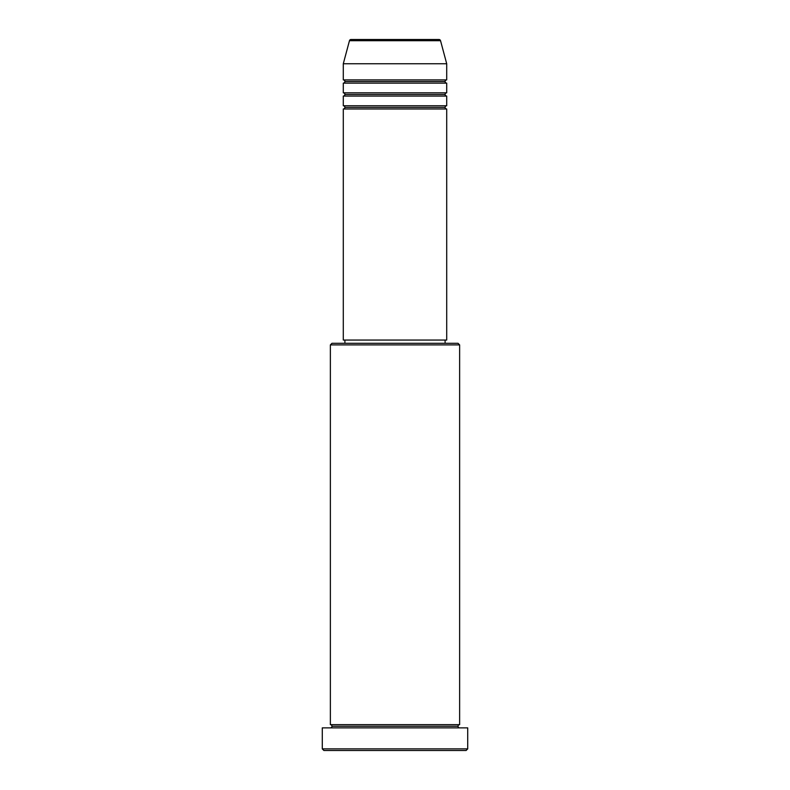 <?xml version="1.0" encoding="UTF-8"?>
<svg xmlns="http://www.w3.org/2000/svg" width="790" height="790" viewBox="0 0 790 790"><rect width="100%" height="100%" fill="white"/><g stroke="black" fill="none" stroke-linecap="round" stroke-linejoin="round"><path stroke-width="1.19" d="M438.973 39.5L351.027 39.5A1.619 1.619 0 0 0 349.466 40.695L440.534 40.695A1.619 1.619 0 0 0 438.973 39.5L351.027 39.5A1.619 1.619 0 0 0 349.466 40.695L343.295 63.743L446.706 63.743L440.534 40.695L349.466 40.695L343.295 63.743L343.295 79.899A1.619 1.619 0 0 1 344.904 81.518A1.619 1.619 0 0 1 343.295 83.128L343.295 92.825A1.619 1.619 0 0 1 344.904 94.445A1.619 1.619 0 0 1 343.295 96.054L343.295 105.751A1.619 1.619 0 0 1 344.904 107.371A1.619 1.619 0 0 1 343.295 108.981L343.295 340.056L446.706 340.056L446.706 108.981A1.619 1.619 0 0 1 445.096 107.371A1.619 1.619 0 0 1 446.706 105.751L446.706 96.054A1.619 1.619 0 0 1 445.096 94.445A1.619 1.619 0 0 1 446.706 92.825L446.706 83.128A1.619 1.619 0 0 1 445.096 81.518A1.619 1.619 0 0 1 446.706 79.899L446.706 63.743L343.295 63.743L343.295 79.899L446.706 79.899A1.619 1.619 0 0 0 445.096 81.518L344.904 81.518A1.619 1.619 0 0 0 343.295 79.899L446.706 79.899L446.706 63.743L440.534 40.695A1.619 1.619 0 0 0 438.973 39.5M459.632 344.904L458.022 343.295L331.978 343.295L330.368 344.904L459.632 344.904L330.368 344.904L330.368 724.647A1.619 1.619 0 0 1 331.978 726.257A1.619 1.619 0 0 1 330.368 727.876A1.619 1.619 0 0 0 331.978 726.257A1.619 1.619 0 0 0 330.368 724.647L459.632 724.647L459.632 344.904L459.632 724.647A1.619 1.619 0 0 0 458.022 726.257A1.619 1.619 0 0 1 459.632 724.647L330.368 724.647L330.368 344.904L331.978 343.295L458.022 343.295L459.632 344.904M322.281 748.881L323.9 750.5L466.1 750.5L467.719 748.881L322.281 748.881L467.719 748.881L467.719 727.876L322.281 727.876L322.281 748.881L322.281 727.876L467.719 727.876L467.719 748.881L466.1 750.5L323.9 750.5L322.281 748.881M459.632 727.876A1.619 1.619 0 0 1 458.022 726.257L331.978 726.257L458.022 726.257A1.619 1.619 0 0 0 459.632 727.876M343.295 105.751L446.706 105.751A1.619 1.619 0 0 0 445.096 107.371L344.904 107.371A1.619 1.619 0 0 0 343.295 105.751L343.295 96.054A1.619 1.619 0 0 0 344.904 94.445A1.619 1.619 0 0 0 343.295 92.825L446.706 92.825A1.619 1.619 0 0 0 445.096 94.445L344.904 94.445L445.096 94.445A1.619 1.619 0 0 0 446.706 96.054L343.295 96.054L446.706 96.054L446.706 105.751L343.295 105.751M446.706 108.981L343.295 108.981A1.619 1.619 0 0 0 344.904 107.371L445.096 107.371A1.619 1.619 0 0 0 446.706 108.981L446.706 340.056L343.295 340.056L343.295 108.981L446.706 108.981M445.096 343.295L445.096 340.056L445.096 343.295M344.904 340.056L344.904 343.295L344.904 340.056M446.706 83.128L343.295 83.128A1.619 1.619 0 0 0 344.904 81.518L445.096 81.518A1.619 1.619 0 0 0 446.706 83.128L446.706 92.825L343.295 92.825L343.295 83.128L446.706 83.128"/></g></svg>
